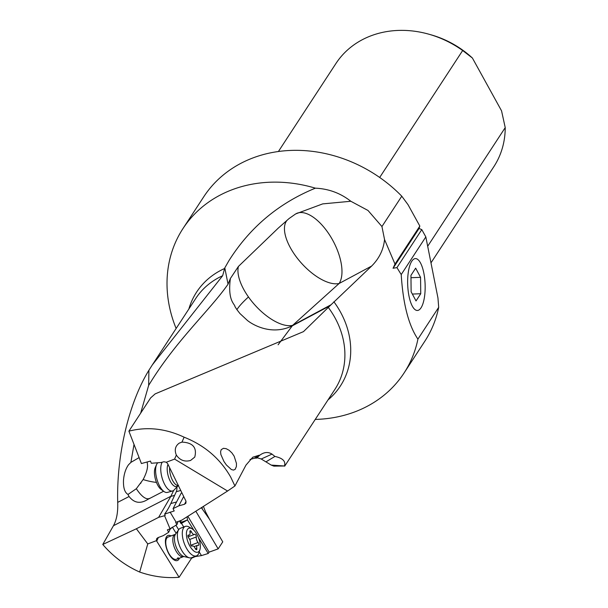 <?xml version="1.0" encoding="UTF-8"?>
<svg xmlns="http://www.w3.org/2000/svg" width="608" height="608" viewBox="0 0 608 608"><rect width="100%" height="100%" fill="white"/><g stroke="black" fill="none" stroke-linecap="round" stroke-linejoin="round"><path stroke-width="0.91" d="M202.038 507.27L202.342 509.086L209.471 519.217L222.756 541.85L218.166 548.872L209.137 552.125L187.864 516.283M315.377 188.168C328.662 188.784 340.48 193.146 350.831 201.263L368 210.467L381.938 226.541L401.774 196.194A132.042 112.465 33.2 0 0 252.966 157.92A132.042 112.465 33.2 0 0 203.764 196.756L182.978 228.555A132.042 112.465 -146.8 0 1 232.188 189.711A132.042 112.465 -146.8 0 1 315.377 188.168C278.745 203.178 249.926 227.362 228.897 260.718L224.793 267.892L222.642 275.736L152.342 364.876L148.914 370.249C128.843 402.808 116.432 455.339 117.709 502.36C118.081 512.058 116.66 519.84 113.453 525.722L102.775 544.472C113.027 556.457 125.324 565.645 139.665 572.044C152.821 576.612 165.969 578.36 179.109 577.281L191.588 558.19L195.328 556.578L201.476 555.598L208.248 553.485L209.137 552.125M182.978 228.555A132.042 112.465 -146.8 0 0 176.13 328.487M438.695 307.329A132.042 112.465 33.2 0 1 424.817 341.248L404.039 373.038A132.042 112.465 -146.8 0 0 417.916 339.12L438.695 307.329L437.95 297.958L425.828 236.915L401.219 274.558C403.028 303.84 408.591 325.364 417.916 339.12M315.256 419.421A132.042 112.465 -146.8 0 0 354.829 411.874A132.042 112.465 -146.8 0 0 404.039 373.038M350.831 201.263L322.688 203.893L295.625 213.948L289.089 218.53L278.175 228.19L238.42 266.441A41.595 19.182 48 0 0 248.467 296.97A41.595 9.188 -35.2 0 0 236.953 309.533A41.595 9.188 -35.2 0 0 236.892 309.632L239.947 313.538L247.464 320.5C253.475 325.318 272.164 335.669 292.296 325.827L278.107 344.774M381.938 226.541L384.545 239.522C383.534 249.607 379.232 258.453 371.64 266.053L330.06 305.702L292.296 325.827A41.595 19.768 61.8 0 0 292.615 325.364A41.595 19.182 48 0 1 248.467 296.97M287.052 220.309A41.595 19.182 -132 0 0 294.986 255.094A41.595 19.182 -132 0 0 339.127 283.488A41.595 19.768 61.8 0 0 327.644 232.112A41.595 19.768 61.8 0 0 296.286 213.583M238.42 266.441L230.394 278.479C227.369 301.066 234.992 304.061 234.954 306.607L236.892 309.632M230.394 278.479L228.046 284.194C209.783 310.414 175.56 340.898 148.648 385.419L140.638 413.212M139.103 457.604L130.895 462.384L128.463 464.839C125.605 468.928 123.948 474.164 123.477 480.533C123.257 487.966 124.769 492.609 128.022 494.441A26.79 16.583 127.9 0 0 129.086 496.523C134.208 503.105 140.456 504.07 147.82 499.411L163.613 491.241M134.018 444.41L130.895 462.384M224.793 267.892L228.046 284.194M148.914 370.249L148.648 385.419M156.469 482.418A41.58 21.561 22.3 0 1 143.123 479.56C146.247 473.586 147.714 468.753 147.531 465.059L147.174 461.981M259.776 455.232C264.054 452.048 268.128 451.676 271.996 454.108L274.915 456.433C282.781 458.136 285.95 461.328 284.43 465.994L273.881 466.138L271.206 465.082L261.235 459.01L257.534 457.847L256.5 458.128L259.776 455.232L259.099 455.24L252.761 457.231L245.982 465.105L234.931 485.982L230.721 477.128C220.187 458.69 204.653 445.375 184.11 437.182C165.543 428.488 147.136 426.482 128.904 431.163L150.655 397.883L155.146 393.893L303.476 331.634L330.06 305.702M284.666 466.169L334.856 389.439A83.106 70.779 33.2 0 0 328.457 307.648M221.206 449.662L220.582 451.767L220.886 454.541L223.949 461.472L226.389 464.976L231.39 469.543L233.48 470.09L235.114 469.399L236.398 466.541L236.459 463.418L234.156 456.19L231.906 452.907L229.148 450.292L226.161 448.674L223.455 448.316L221.206 449.662M401.774 196.194L408.021 204.668L419.832 226.07L394.995 264.07L393.057 268.265L396.94 267.611L401.219 274.558M394.995 264.07L384.545 239.522M201.316 507.726L202.342 509.086M284.43 465.994L271.206 465.082M265.992 461.837L274.915 456.433M261.235 459.01L271.996 454.108M250.017 459.466L254.456 458.219A36.26 6.688 -26.6 0 1 256.5 458.128M234.931 485.982L227.574 491.028L174.587 459.101L166.296 462.232L167.641 463.63L185.919 501.045L185.949 503.143L184.528 504.252L178.798 505.848L183.7 496.5M176.563 501.965L170.802 503.553A158.749 66.523 74.6 0 1 169.29 506.631A158.749 66.523 74.6 0 1 164.631 514.102L165.224 515.379L164.563 515.713L170.05 528.838L176.951 524.62L175.651 522.439L181.876 520.091L227.574 491.028M164.631 514.102L174.192 510.963L173.06 508.638L178.798 505.848M128.904 431.163L141.398 463.539L150.465 461.084L151.308 463.258L161.128 462.498L163.886 461.753L166.296 462.232M184.11 437.182L181.974 442.107L179.276 443.118C175.256 445.983 174.276 449.973 176.335 455.08L174.587 459.101M176.335 455.08C179.953 460.286 184.703 462.08 190.578 460.454L194.75 457.102C197.174 447.632 192.911 442.632 181.974 442.107M411.776 261.22A25.954 8.71 -92.2 0 1 415.348 258.598A25.954 8.71 -92.2 0 1 424.665 278.449A25.954 8.71 -92.2 0 1 421.032 307.83A25.954 8.71 -92.2 0 1 417.362 310.468A25.954 8.71 -92.2 0 1 408.12 290.464A25.954 8.71 -92.2 0 1 411.776 261.22M396.94 267.611L421.785 229.604L425.828 236.915M393.057 268.265L419.049 228.494L421.785 229.604M419.832 226.07L419.049 228.494M379.681 177.468L462.665 50.51L472.401 58.018L501.554 110.838L505.225 127.619A94.316 80.332 33.2 0 1 493.818 166.729L430.981 262.869M278.403 151.514L335.92 63.521A94.316 80.332 33.2 0 1 371.07 35.781A94.316 80.332 33.2 0 1 428.845 34.2A94.316 80.332 33.2 0 1 462.665 50.51M505.225 127.619L427.682 246.263M428.845 34.2L430.973 34.8A88.213 75.134 33.2 0 1 472.401 58.018M143.123 479.56L136.329 488.71L128.022 494.441M149.674 498.355L149.12 498.59A40.554 12.266 72.1 0 1 148.2 498.78A40.554 12.266 72.1 0 1 136.329 488.71M147.41 499.624L147.82 499.411M170.802 503.553L176.297 491.712A9.508 3.982 74.6 0 0 176.875 486.795M173.06 508.638L181.154 493.217L181.967 492.951M195.829 511.222L218.166 548.872M176.951 524.62A158.749 70.619 -110.7 0 1 178.129 521.504M170.05 528.838L167.36 529.857L168.682 532.304L163.294 535.633L157.814 537.7L156.552 538.855L156.476 540.641L147.767 543.932L136.374 528.77L158.62 517.355L170.818 496.409L174.602 495.368M164.563 515.713L158.62 517.355M173.713 490.352L170.818 496.409M102.775 544.472L136.374 528.77M139.665 572.044L147.767 543.932M179.109 577.281L156.712 541.135A2.972 2.432 24.5 0 1 156.476 540.641M170.4 528.55L168.682 532.304M187.028 516.815A9.508 4.226 -110.7 0 1 187.439 519.901L193.83 530.222M183.76 527.007L181.488 523.336L187.439 519.901M179.428 521.01L180.994 523.526L180.964 522.394A9.508 4.226 69.3 0 0 180.789 520.494M198.558 537.852L208.248 553.485M201.476 555.598L199.204 551.927M180.994 523.526L181.488 523.336M171.441 527.736A7.425 3.306 -110.7 0 1 171.152 528.314A7.425 3.306 -110.7 0 1 170.156 529.066M179.444 558.167A13.368 5.943 -110.7 0 1 179.261 558.6A13.368 5.943 -110.7 0 1 169.51 554.982A13.368 5.943 -110.7 0 1 166.136 537.411A13.368 5.943 -110.7 0 1 171.053 535.929M178.076 557.597A11.886 5.29 -110.7 0 1 177.764 558.174A11.886 5.29 -110.7 0 1 176.442 559.299A11.886 5.29 -110.7 0 1 168.272 552.3A11.886 5.29 -110.7 0 1 166.41 538.764A11.886 5.29 -110.7 0 1 166.729 538.186A11.886 5.29 -110.7 0 1 168.051 537.062L175.089 534.402A11.886 5.29 69.3 0 0 173.447 536.104A11.886 5.29 69.3 0 0 175.309 549.64A11.886 5.29 69.3 0 0 183.479 556.639L176.442 559.299M162.214 462.209A15.747 6.597 74.6 0 0 161.933 462.68A15.747 6.597 74.6 0 0 163.012 480.7A15.747 6.597 74.6 0 0 172.55 490.99A15.747 6.597 74.6 0 0 174.093 489.98L178.486 485.344M172.55 490.99L167.398 492.412A15.747 6.597 -105.4 0 1 163.993 491.515A15.747 6.597 -105.4 0 1 156.849 478.99A15.747 6.597 -105.4 0 1 156.56 464.588A15.747 6.597 -105.4 0 1 156.788 464.102A15.747 6.597 -105.4 0 1 157.791 462.756M163.993 491.515L161.242 489.539A12.776 5.35 -105.4 0 1 155.45 479.378A12.776 5.35 -105.4 0 1 155.215 467.689L156.56 464.588M196.445 555.879L191.512 557.734A15.747 7.007 -110.7 0 1 189.4 557.825A15.747 7.007 -110.7 0 1 179.763 546.394A15.747 7.007 -110.7 0 1 178.228 530.526A15.747 7.007 -110.7 0 1 178.752 529.606A15.747 7.007 -110.7 0 1 180.401 528.276L185.326 526.414A15.747 7.007 69.3 0 0 183.152 528.671A15.747 7.007 69.3 0 0 185.622 546.607A15.747 7.007 69.3 0 0 196.445 555.879A15.747 7.007 69.3 0 0 198.618 553.622A15.747 7.007 69.3 0 0 198.968 552.702L199.933 549.586A12.776 5.685 69.3 0 0 198.694 538.202A12.776 5.685 69.3 0 0 192.105 528.838A12.776 5.685 69.3 0 0 187.104 530.085A12.776 5.685 69.3 0 0 190.334 546.866A12.776 5.685 69.3 0 0 199.644 550.331A12.776 5.685 69.3 0 0 199.933 549.586M192.105 528.838L189.316 527.136A15.747 7.007 69.3 0 0 185.326 526.414M192.113 546.098A1.733 0.775 -110.7 0 1 192.014 546.159A1.733 0.775 -110.7 0 1 190.92 545.33A1.733 0.775 -110.7 0 1 190.471 543.438A4.119 1.832 69.3 0 0 188.685 537.905A1.733 0.775 -110.7 0 1 188.009 535.298A1.733 0.775 -110.7 0 1 188.244 535.055A1.733 0.775 -110.7 0 1 188.548 535.063A4.119 1.832 69.3 0 0 189.27 535.093A4.119 1.832 69.3 0 0 189.939 532.015A1.733 0.775 -110.7 0 1 190.22 530.723A1.733 0.775 -110.7 0 1 190.768 530.875A1.733 0.775 -110.7 0 1 191.459 531.833A4.119 1.832 69.3 0 0 194.385 534.462A4.119 1.832 69.3 0 0 194.636 534.318A1.733 0.775 -110.7 0 1 194.742 534.257A1.733 0.775 -110.7 0 1 196.133 535.785A1.733 0.775 -110.7 0 1 196.285 536.978A4.119 1.832 69.3 0 0 198.071 542.503A1.733 0.775 -110.7 0 1 198.748 545.118A1.733 0.775 -110.7 0 1 198.504 545.361A1.733 0.775 -110.7 0 1 198.2 545.353A4.119 1.832 69.3 0 0 197.478 545.323A4.119 1.832 69.3 0 0 196.81 548.393A1.733 0.775 -110.7 0 1 196.528 549.693A1.733 0.775 -110.7 0 1 195.981 549.541A1.733 0.775 -110.7 0 1 195.297 548.583A4.119 1.832 69.3 0 0 192.364 545.946A4.119 1.832 69.3 0 0 192.113 546.098L191.892 546.182M411.13 291.764L410.947 275.363L415.659 268.151L420.561 277.339L420.744 293.732L416.024 300.945L411.13 291.764M412.353 294.059L420.744 293.732M420.561 277.339L410.97 277.704M152.342 364.876L195.73 298.498A83.106 70.779 33.2 0 1 222.642 275.736M224.762 268.44A85.865 73.127 -146.8 0 0 188.852 309.016M371.64 266.053L339.127 283.488L292.615 325.364L330.813 304.874M129.086 496.523L117.709 502.36M327.978 399.95A85.865 73.127 -146.8 0 0 333.868 301.75M254.456 458.219L259.099 455.24M176.153 522.249L170.111 512.096M186.048 501.349L184.528 504.252M113.453 525.722L170.901 496.272M156.712 541.135L158.384 537.48M180.964 522.394L187.18 520.053M178.676 529.705L175.834 525.114M172.33 527.113L176.145 533.269M191.345 557.794L191.588 558.19M176.297 491.712L180.758 490.481M178.273 485.397A11.886 4.978 -105.4 0 1 172.231 479.773A11.886 4.978 -105.4 0 1 169.609 467.658M167.99 464.337A12.517 5.244 74.6 0 0 169.738 480.13A12.517 5.244 74.6 0 0 177.802 485.724M183.479 556.639L184.026 556.556A12.517 5.571 -110.7 0 1 176.35 547.466A12.517 5.571 -110.7 0 1 175.127 534.85A12.517 5.571 -110.7 0 1 175.552 534.113L178.752 529.606M195.464 548.902L196.81 548.393M198.071 542.503L190.866 545.224M196.285 536.978L189.673 539.471M191.459 531.833L190 532.38M188.548 535.063L188.024 535.26M141.086 482.722L140.539 483.466M209.471 519.217L205.474 511.678L203.406 506.396M175.552 534.105L175.089 534.402M184.019 556.556L189.4 557.825M191.778 546.166L192.364 545.946M194.013 546.63L197.478 545.323M188.1 536.841L194.385 534.462M187.925 535.602L189.27 535.093"/></g></svg>
